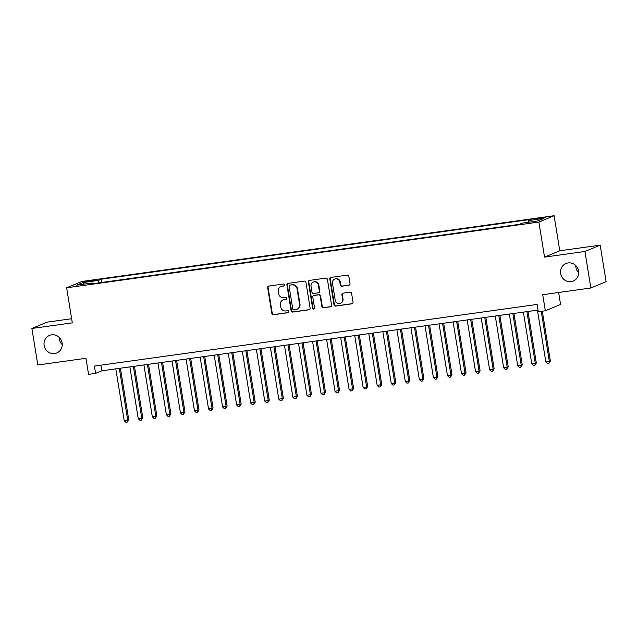 <?xml version="1.0" encoding="UTF-8"?>
<svg xmlns="http://www.w3.org/2000/svg" width="638" height="638" viewBox="0 0 638 638"><rect width="100%" height="100%" fill="white"/><g stroke="black" fill="none" stroke-linecap="round" stroke-linejoin="round"><path stroke-width="0.96" d="M284.604 284.891A1.021 0.973 -112.6 0 0 283.479 284.022L268.821 286.063A1.459 1.388 -112.6 0 0 267.673 287.69L271.852 313.497A1.459 1.388 -112.6 0 0 273.463 314.733L288.121 312.7A1.021 0.973 -112.6 0 0 288.926 311.559A1.021 0.973 -112.6 0 0 287.794 310.69L285.896 310.953A4.657 4.442 -112.6 0 1 280.744 306.982L280.393 304.828A4.657 4.442 -112.6 0 1 284.062 299.629L285.96 299.366A1.021 0.973 -112.6 0 0 286.765 298.225A1.021 0.973 -112.6 0 0 285.633 297.356L283.743 297.619A4.657 4.442 -112.6 0 1 278.583 293.647L278.232 291.494A4.657 4.442 -112.6 0 1 281.9 286.295L283.798 286.031A1.021 0.973 -112.6 0 0 284.604 284.891M560.635 273.543A9.498 9.052 -112.6 0 0 573.275 281.055A9.498 9.052 -112.6 0 0 578.626 271.038A9.498 9.052 -112.6 0 0 565.986 263.526A9.498 9.052 -112.6 0 0 560.635 273.543M575.755 265.512A9.498 9.052 -112.6 0 0 575.875 267.202A9.498 9.052 -112.6 0 0 578.754 272.729M44.134 345.445A9.498 9.052 -112.6 0 0 56.774 352.958A9.498 9.052 -112.6 0 0 62.125 342.941A9.498 9.052 -112.6 0 0 49.485 335.421A9.498 9.052 -112.6 0 0 44.134 345.445M59.246 337.414A9.498 9.052 -112.6 0 0 59.374 339.105A9.498 9.052 -112.6 0 0 62.245 344.632M541.829 217.718L535.824 219.025L539.19 218.81L545.195 217.502L541.829 217.718M348.882 285.25A1.459 1.388 -112.6 0 0 350.031 283.631L348.858 276.39A1.459 1.388 -112.6 0 0 347.247 275.145L330.97 277.41A1.459 1.388 -112.6 0 0 329.822 279.037L334.001 304.844A1.459 1.388 -112.6 0 0 335.612 306.088L351.889 303.816A1.459 1.388 -112.6 0 0 353.037 302.197L351.618 293.448A1.459 1.388 -112.6 0 0 350.007 292.204L343.045 293.177A1.459 1.388 -112.6 0 0 341.896 294.804L342.598 299.142A3.892 3.716 -112.6 0 1 340.405 303.249A3.892 3.716 -112.6 0 1 335.213 300.163L332.462 283.176A3.892 3.716 -112.6 0 1 334.663 279.069A3.892 3.716 -112.6 0 1 339.847 282.148L340.301 284.979A1.459 1.388 -112.6 0 0 341.912 286.223L349.297 285.082A1.459 1.388 -112.6 0 0 349.409 285.058M71.639 318.729L47.14 322.142L31.9 328.474L37.817 364.992L85.955 358.293L88.554 374.354L95.58 373.382L94.4 366.076L537.116 304.446L538.297 311.751L545.323 310.77L560.563 304.438L558.633 292.491M584.942 251.492L600.183 245.151L559.781 250.774L544.541 257.114L584.942 251.492L590.86 288.001L542.723 294.708L545.323 310.77M544.541 257.114L538.863 222.056L66.631 287.794L81.871 281.462L554.103 215.724L538.863 222.056M31.9 328.474L72.309 322.852L66.631 287.794M305.953 282.363A1.459 1.388 -112.6 0 0 304.342 281.119L288.065 283.384A1.459 1.388 -112.6 0 0 286.917 285.011L291.095 310.818A1.459 1.388 -112.6 0 0 292.706 312.054L308.983 309.789A1.459 1.388 -112.6 0 0 310.132 308.162L305.953 282.363M309.518 280.401L325.795 278.128A1.459 1.388 -112.6 0 1 327.406 279.372L331.585 305.179A1.459 1.388 -112.6 0 1 330.436 306.806L323.474 307.771A1.459 1.388 -112.6 0 1 321.863 306.535L320.164 296.064A1.459 1.388 -112.6 0 0 318.553 294.828L313.928 295.466A1.459 1.388 -112.6 0 0 312.779 297.093L314.55 307.994A1.021 0.973 -112.6 0 1 313.976 309.063A1.021 0.973 -112.6 0 1 312.62 308.258L308.369 282.02A1.459 1.388 -112.6 0 1 309.518 280.401M600.183 245.151L606.1 281.669L590.86 288.001M87.94 281.621L96.848 279.923L90.5 280.553L84.679 281.821L87.94 281.621M528.344 222.279L528.527 220.525L531.414 219.328L101.346 279.197L98.459 280.393L98.188 282.961M528.527 220.525L543.991 218.371L537.73 220.971L522.267 223.125L519.388 224.329L89.32 284.197L92.199 282.993L76.743 285.146L83.004 282.546L98.459 280.393M559.781 250.774L554.103 215.724M95.58 373.382L101.761 370.806L538.025 310.076M100.844 365.175L101.761 370.806M101.873 282.451L101.346 279.197M92.574 283.743L92.199 282.993M84.328 284.093L83.004 282.546M283.798 286.031L284.213 285.856A1.021 0.973 -112.6 0 0 284.229 285.856L282.315 286.119A4.657 4.442 -112.6 0 0 281.27 286.406L280.856 286.582M283.017 299.908L283.431 299.74A4.657 4.442 -112.6 0 1 284.476 299.453L286.374 299.19A1.021 0.973 -112.6 0 0 286.382 299.19L285.96 299.366M268.702 286.087A1.459 1.388 -112.6 0 0 268.08 287.515L272.266 313.322A1.459 1.388 -112.6 0 0 273.877 314.566L288.536 312.524A1.021 0.973 -112.6 0 0 288.543 312.524L288.121 312.7M287.945 283.408A1.459 1.388 -112.6 0 0 287.331 284.835L291.51 310.642A1.459 1.388 -112.6 0 0 293.121 311.886L309.398 309.621A1.459 1.388 -112.6 0 0 309.51 309.597M289.907 285.178A1.021 0.973 -112.6 0 0 289.102 286.318L292.77 308.967A1.021 0.973 -112.6 0 0 293.903 309.837L295.896 309.558A4.657 4.442 -112.6 0 0 299.573 304.358L297.061 288.878A4.657 4.442 -112.6 0 0 291.909 284.899L290.314 285.011A1.021 0.973 -112.6 0 0 290.091 285.074L289.676 285.242M296.949 309.278L297.356 309.103A4.657 4.442 -112.6 0 0 299.98 304.19L299.573 304.358M290.314 285.011L292.316 284.731A4.657 4.442 -112.6 0 1 297.475 288.703L299.98 304.19M313.601 295.561L314.016 295.386A1.459 1.388 -112.6 0 1 314.343 295.298L318.968 294.652A1.459 1.388 -112.6 0 1 320.579 295.896L322.27 306.36A1.459 1.388 -112.6 0 0 323.881 307.604L330.851 306.631A1.459 1.388 -112.6 0 0 330.962 306.615M309.398 280.417A1.459 1.388 -112.6 0 0 308.776 281.852L313.027 308.09A1.021 0.973 -112.6 0 0 314.167 308.959M318.402 285.21A3.892 3.716 -112.6 0 0 313.218 282.124A3.892 3.716 -112.6 0 0 311.025 286.239L311.99 292.22A1.459 1.388 -112.6 0 0 313.609 293.464L318.226 292.818A1.459 1.388 -112.6 0 0 319.375 291.191L318.402 285.21L318.817 285.034A3.892 3.716 -112.6 0 0 313.633 281.956L313.218 282.124M318.553 292.73L318.968 292.555A1.459 1.388 -112.6 0 0 319.79 291.024L319.375 291.191M318.817 285.034L319.79 291.024M334.663 279.069L335.07 278.894A3.892 3.716 -112.6 0 1 340.253 281.98L340.716 284.811A1.459 1.388 -112.6 0 0 342.327 286.047L349.297 285.082M340.405 303.249L340.812 303.074A3.892 3.716 -112.6 0 0 343.013 298.967L342.598 299.142M342.925 293.193A1.459 1.388 -112.6 0 0 342.303 294.628L343.013 298.967M330.851 277.434A1.459 1.388 -112.6 0 0 330.229 278.87L334.408 304.669A1.459 1.388 -112.6 0 0 336.027 305.913L352.304 303.648A1.459 1.388 -112.6 0 0 352.415 303.624M115.813 368.852L124.203 420.657L128.74 419.74L120.399 368.214M128.74 419.74L127.273 422.085L127.712 420.163L119.322 368.365M127.273 422.085L125.869 422.276L124.203 420.657M129.865 366.898L138.255 418.695L141.772 418.209L142.8 417.778L134.451 366.26M142.8 417.778L141.333 420.123L141.772 418.209L133.382 366.411M141.333 420.123L139.921 420.322L138.255 418.695M143.917 364.944L152.307 416.742L155.824 416.255L156.852 415.824L148.51 364.298M156.852 415.824L155.385 418.169L155.824 416.255L147.434 364.45M155.385 418.169L153.981 418.368L152.307 416.742M157.977 362.982L166.366 414.788L170.904 413.871L162.562 362.344M170.904 413.871L169.437 416.215L169.875 414.293L161.486 362.496M169.437 416.215L168.033 416.407L166.366 414.788M172.029 361.028L180.418 412.826L183.935 412.339L184.964 411.909L176.614 360.39M184.964 411.909L183.497 414.253L183.935 412.339L175.546 360.542M183.497 414.253L182.085 414.453L180.418 412.826M186.081 359.074L194.47 410.872L197.987 410.386L199.016 409.955L190.674 358.428M199.016 409.955L197.549 412.3L197.987 410.386L189.598 358.58M197.549 412.3L196.145 412.499L194.47 410.872M200.141 357.113L208.53 408.918L213.068 408.001L204.726 356.475M213.068 408.001L211.601 410.346L212.039 408.424L203.65 356.626M211.601 410.346L210.197 410.537L208.53 408.918M214.193 355.159L222.582 406.956L226.099 406.47L227.128 406.039L218.778 354.521M227.128 406.039L225.661 408.384L226.099 406.47L217.702 354.672M225.661 408.384L224.249 408.583L222.582 406.956M228.244 353.205L236.634 405.002L240.151 404.516L241.18 404.085L232.838 352.559M241.18 404.085L239.713 406.43L240.151 404.516L231.761 352.71M239.713 406.43L238.309 406.629L236.634 405.002M242.304 351.243L250.694 403.049L255.232 402.131L246.89 350.605M255.232 402.131L253.764 404.476L254.203 402.554L245.813 350.756M253.764 404.476L252.361 404.667L250.694 403.049M256.356 349.289L264.746 401.087L268.255 400.6L269.292 400.17L260.942 348.651M269.292 400.17L267.824 402.514L268.255 400.6L259.865 348.803M267.824 402.514L266.413 402.714L264.746 401.087M270.408 347.335L278.798 399.133L282.315 398.646L283.344 398.216L275.002 346.689M283.344 398.216L281.876 400.56L282.315 398.646L273.925 346.841M281.876 400.56L280.473 400.76L278.798 399.133M284.468 345.373L292.858 397.179L297.396 396.262L289.054 344.735M297.396 396.262L295.928 398.606L296.367 396.684L287.977 344.887M295.928 398.606L294.525 398.798L292.858 397.179M298.52 343.419L306.91 395.217L310.419 394.731L311.456 394.3L303.106 342.781M311.456 394.3L309.988 396.645L310.419 394.731L302.029 342.933M309.988 396.645L308.577 396.844L306.91 395.217M312.572 341.466L320.962 393.263L324.479 392.777L325.508 392.346L317.166 340.828M325.508 392.346L324.04 394.691L324.479 392.777L316.089 340.971M324.04 394.691L322.637 394.89L320.962 393.263M326.624 339.504L335.014 391.309L339.56 390.392L331.218 338.866M339.56 390.392L338.092 392.737L338.531 390.815L330.141 339.017M338.092 392.737L336.689 392.928L335.014 391.309M340.684 337.55L349.074 389.347L352.583 388.861L353.619 388.43L345.27 336.912M353.619 388.43L352.152 390.775L352.583 388.861L344.193 337.063M352.152 390.775L350.74 390.974L349.074 389.347M354.736 335.596L363.126 387.394L366.643 386.907L367.671 386.476L359.322 334.958M367.671 386.476L366.204 388.821L366.643 386.907L358.253 335.102M366.204 388.821L364.8 389.021L363.126 387.394M368.788 333.634L377.178 385.44L381.723 384.523L373.382 332.996M381.723 384.523L380.256 386.867L380.695 384.945L372.305 333.148M380.256 386.867L378.852 387.059L377.178 385.44M382.848 331.68L391.238 383.478L394.747 382.991L395.775 382.561L387.433 331.042M395.775 382.561L394.308 384.905L394.747 382.991L386.357 331.194M394.308 384.905L392.904 385.105L391.238 383.478M396.9 329.726L405.289 381.524L408.806 381.038L409.835 380.607L401.485 329.088M409.835 380.607L408.368 382.952L408.806 381.038L400.417 329.232M408.368 382.952L406.964 383.151L405.289 381.524M410.952 327.765L419.341 379.57L423.887 378.653L415.545 327.127M423.887 378.653L422.42 380.998L422.858 379.076L414.469 327.278M422.42 380.998L421.016 381.189L419.341 379.57M425.012 325.811L433.401 377.608L436.91 377.122L437.939 376.691L429.597 325.173M437.939 376.691L436.472 379.036L436.91 377.122L428.521 325.324M436.472 379.036L435.068 379.235L433.401 377.608M439.064 323.857L447.453 375.654L450.97 375.168L451.999 374.737L443.649 323.219M451.999 374.737L450.532 377.082L450.97 375.168L442.581 323.362M450.532 377.082L449.128 377.281L447.453 375.654M453.116 321.895L461.505 373.701L466.051 372.783L457.709 321.257M466.051 372.783L464.584 375.128L465.022 373.206L456.633 321.408M464.584 375.128L463.18 375.319L461.505 373.701M467.175 319.941L475.565 371.739L479.074 371.252L480.103 370.822L471.761 319.303M480.103 370.822L478.636 373.166L479.074 371.252L470.685 319.455M478.636 373.166L477.232 373.366L475.565 371.739M481.227 317.987L489.617 369.785L493.134 369.298L494.163 368.868L485.813 317.349M494.163 368.868L492.695 371.212L493.134 369.298L484.744 317.493M492.695 371.212L491.284 371.412L489.617 369.785M495.279 316.025L503.669 367.831L508.215 366.914L499.873 315.387M508.215 366.914L506.747 369.258L507.186 367.336L498.796 315.539M506.747 369.258L505.344 369.45L503.669 367.831M509.339 314.071L517.729 365.869L521.238 365.383L522.267 364.952L513.925 313.433M522.267 364.952L520.799 367.297L521.238 365.383L512.848 313.585M520.799 367.297L519.396 367.496L517.729 365.869M523.391 312.118L531.781 363.915L535.298 363.429L536.327 362.998L527.977 311.48M536.327 362.998L534.859 365.343L535.298 363.429L526.908 311.623M534.859 365.343L533.448 365.542L531.781 363.915M537.443 310.156L545.833 361.961L550.379 361.044L542.308 311.192M550.379 361.044L548.911 363.389L549.35 361.467L541.231 311.344M548.911 363.389L547.508 363.58L545.833 361.961M90.612 281.246L90.5 280.553M93.69 280.76L93.587 280.122M282.315 286.119L281.9 286.295M284.476 299.453L284.062 299.629M273.877 314.566L273.463 314.733M272.266 313.322L271.852 313.497M268.08 287.515L267.673 287.69M309.398 309.621L308.983 309.789M293.121 311.886L292.706 312.054M291.51 310.642L291.095 310.818M287.331 284.835L286.917 285.011M297.475 288.703L297.061 288.878M292.316 284.731L291.909 284.899M330.851 306.631L330.436 306.806M323.881 307.604L323.474 307.771M322.27 306.36L321.863 306.535M320.579 295.896L320.164 296.064M318.968 294.652L318.553 294.828M314.343 295.298L313.928 295.466M313.027 308.09L312.62 308.258M308.776 281.852L308.369 282.02M342.327 286.047L341.912 286.223M340.716 284.811L340.301 284.979M340.253 281.98L339.847 282.148M342.303 294.628L341.896 294.804M352.304 303.648L351.889 303.816M336.027 305.913L335.612 306.088M334.408 304.669L334.001 304.844M330.229 278.87L329.822 279.037"/></g></svg>
